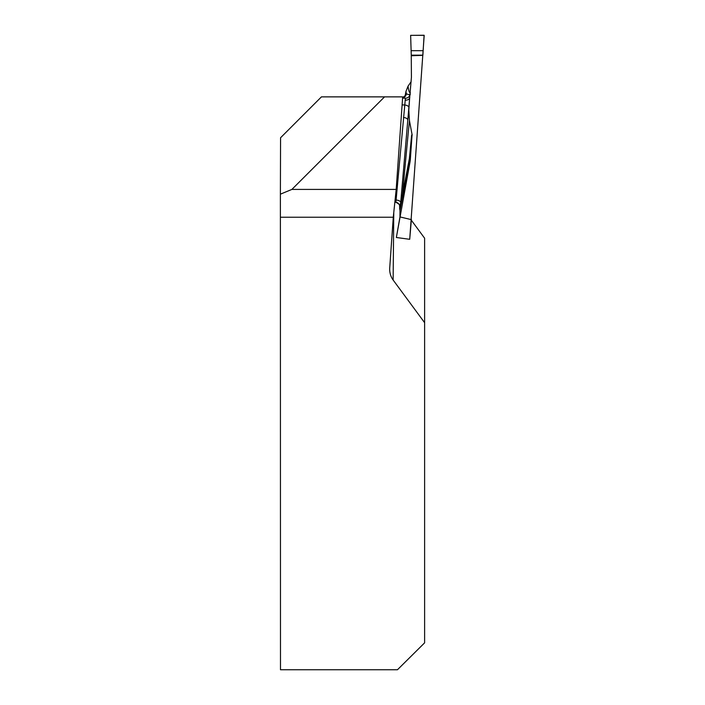 <?xml version="1.0" encoding="UTF-8"?>
<svg xmlns="http://www.w3.org/2000/svg" width="705" height="705" viewBox="0 0 705 705"><rect width="100%" height="100%" fill="white"/><g stroke="black" fill="none" stroke-linecap="round" stroke-linejoin="round"><path stroke-width="1.06" d="M280.387 194.175L280.564 137.757L321.445 96.867L384.551 96.867L291.905 189.407L280.387 194.175L280.484 669.75L397.461 669.75L424.613 642.837L424.613 322.687L393.134 280.026A16.735 14.479 -89.5 0 1 389.689 269.019A16.735 14.479 -89.5 0 1 389.733 267.856L393.275 217.237L280.484 217.237M384.551 96.867L402.67 96.867L396.192 189.407L393.275 217.237M411.332 220.207L424.613 238.211L424.613 322.687M396.192 189.407L291.905 189.407M422.877 55.166L411.262 55.157L422.877 55.166L424.093 35.25L410.636 35.365L411.262 55.157L410.636 35.347L424.199 35.347L409.72 239.259L411.288 219.625L399.964 216.92L396.36 237.497L409.623 239.295M405.551 94.778L405.772 93.721L409.922 94.902L407.807 120.044A408.829 14.267 94 0 1 408.812 109.989L409.446 120.678A401.894 14.029 -86 0 0 402.581 194.175L409.42 158.361A4.521 3.102 -168.8 0 1 409.711 159.63L399.973 210.557L399.964 216.92M403.48 117.471A4.521 2.265 5.2 0 1 407.807 120.044L400.731 202.238L399.797 207.05A4.521 4.512 29.1 0 0 395.902 202.264L405.401 98.206L402.581 98.021M399.973 210.557L399.664 208.592A408.829 14.267 94 0 1 399.797 207.05L399.7 205.992M399.911 210.134L402.581 194.175A4.521 2.714 -169.5 0 1 402.881 195.276M422.868 55.342L411.262 55.748L411.42 77.294L409.667 97.801A408.829 14.267 94 0 1 409.596 97.951A4.521 2.547 2.6 0 1 405.093 100.181M410.266 93.941L410.134 94.77M408.812 109.989L409.667 97.801M412.011 135.104L411.976 136.012A392.315 13.695 -86 0 0 409.746 159.365A4.521 2.547 5.4 0 0 409.42 158.361A394.051 13.756 94 0 1 411.649 135.078L412.178 135.113L409.446 120.678M404.996 189.213L409.711 159.63A4.521 3.913 -179.5 0 0 409.746 159.365L409.72 161.683L410.292 160.132L411.976 136.012M410.292 160.132L405.181 188.182M409.94 162.45L410.248 160.528M410.028 161.947L396.36 237.497M400.731 202.238A4.521 2.265 6.1 0 0 396.492 200.07L395.1 199.876M402.599 97.889A4.521 4.521 -86 0 0 406.283 93.756A408.829 14.267 94 0 1 405.992 91.342L408.054 86.16L411.121 81.709M405.992 91.342L405.163 95.668L402.608 97.722A4.521 4.521 -86 0 0 405.772 93.721M409.922 94.902A4.521 4.521 -84.6 0 1 405.401 98.206L402.581 98.11M411.262 55.157L411.262 55.748M408.935 107.539A4.521 2.265 5.2 0 0 404.608 104.975L402.106 104.886M399.691 205.939L399.664 208.592M393.134 280.026L393.778 212.461M408.054 86.16A401.894 14.029 -86 0 0 410.354 92.575M411.165 50.681L423.123 50.681M395.866 202.273L394.862 202.132M395.893 202.282C401.876 205.411 398.854 206.08 399.726 206.177L399.717 205.834M409.72 239.259L411.403 219.414"/></g></svg>

